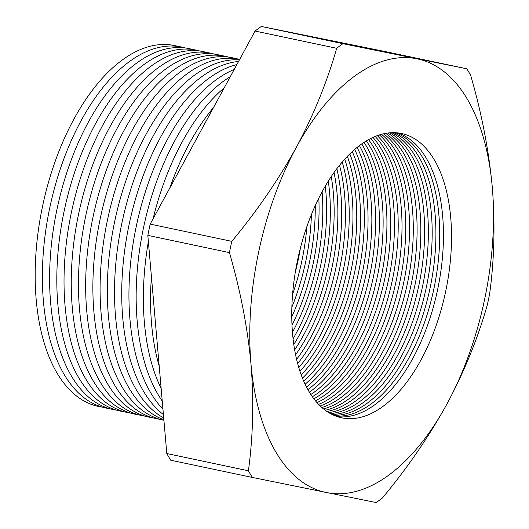 <?xml version="1.0" encoding="UTF-8"?>
<svg xmlns="http://www.w3.org/2000/svg" width="529" height="529" viewBox="0 0 529 529"><rect width="100%" height="100%" fill="white"/><g stroke="black" fill="none" stroke-linecap="round" stroke-linejoin="round"><path stroke-width="0.79" d="M258.502 252.736A221.565 115.434 101.9 0 0 251.011 364.25C247.592 327.663 240.404 290.447 229.441 252.617A252.584 131.595 -78.1 0 1 230.584 246.977A252.584 131.595 -78.1 0 1 231.795 241.35L150.19 224.111L255.071 31.052L336.675 48.291A252.584 131.595 -78.1 0 1 342.944 43.689L261.333 26.45L385.185 51.558L466.796 68.79A252.584 131.595 -78.1 0 1 470.711 75.455C481.668 113.239 488.856 150.448 492.274 187.094A221.565 115.434 101.9 0 0 416.951 58.792A221.565 115.434 101.9 0 0 296.319 147.373A221.565 115.434 101.9 0 0 258.502 252.736M300.426 247.929A145.27 75.687 -78.1 0 1 298.257 259.541A145.27 75.687 -78.1 0 1 295.294 272.243M292.563 294.395A145.27 75.687 101.9 0 0 301.993 260.328A145.27 75.687 101.9 0 0 306.893 226.571M311.416 214.562A145.27 75.687 -78.1 0 1 305.802 261.128A145.27 75.687 -78.1 0 1 291.849 307.204M291.743 316.917A145.27 75.687 101.9 0 0 309.538 261.921A145.27 75.687 101.9 0 0 315.251 205.636M318.828 198.13A145.27 75.687 -78.1 0 1 313.34 262.721A145.27 75.687 -78.1 0 1 291.982 325.229M292.431 332.338A145.27 75.687 101.9 0 0 317.076 263.515A145.27 75.687 101.9 0 0 322.108 191.815M325.295 186.148A145.27 75.687 -78.1 0 1 320.885 264.315A145.27 75.687 -78.1 0 1 293.053 338.805M293.787 344.558A145.27 75.687 101.9 0 0 324.621 265.108A145.27 75.687 101.9 0 0 328.297 181.183M331.247 176.613A145.27 75.687 -78.1 0 1 328.43 265.908A145.27 75.687 -78.1 0 1 294.64 349.927M295.566 354.794A145.27 75.687 101.9 0 0 332.159 266.695A145.27 75.687 101.9 0 0 334.057 172.54M336.854 168.738A145.27 75.687 -78.1 0 1 335.968 267.502A145.27 75.687 -78.1 0 1 296.577 359.403M297.642 363.615A145.27 75.687 101.9 0 0 339.704 268.289A145.27 75.687 101.9 0 0 339.525 165.312M342.197 162.092A145.27 75.687 -78.1 0 1 343.513 269.096A145.27 75.687 -78.1 0 1 298.779 367.635M299.943 371.338A145.27 75.687 101.9 0 0 347.242 269.883A145.27 75.687 101.9 0 0 344.763 159.183M347.328 156.432A145.27 75.687 -78.1 0 1 351.051 270.689A145.27 75.687 -78.1 0 1 301.186 374.889M302.443 378.169A145.27 75.687 101.9 0 0 354.787 271.476A145.27 75.687 101.9 0 0 349.808 153.939M352.294 151.592A145.27 75.687 -78.1 0 1 358.596 272.283A145.27 75.687 -78.1 0 1 303.765 381.33M305.094 384.252A145.27 75.687 101.9 0 0 362.325 273.07A145.27 75.687 101.9 0 0 354.695 149.456M357.108 147.446A145.27 75.687 -78.1 0 1 366.134 273.877A145.27 75.687 -78.1 0 1 306.489 387.063M307.891 389.675A145.27 75.687 101.9 0 0 369.87 274.663A145.27 75.687 101.9 0 0 359.442 145.627M361.79 143.921A145.27 75.687 -78.1 0 1 373.679 275.47A145.27 75.687 -78.1 0 1 309.353 392.181M310.807 394.508A145.27 75.687 101.9 0 0 377.415 276.257A145.27 75.687 101.9 0 0 364.064 142.38M366.359 140.945A145.27 75.687 -78.1 0 1 381.217 277.064A145.27 75.687 -78.1 0 1 312.322 396.75M313.836 398.82A145.27 75.687 101.9 0 0 384.953 277.851A145.27 75.687 101.9 0 0 368.581 139.663M370.816 138.479A145.27 75.687 -78.1 0 1 388.762 278.657A145.27 75.687 -78.1 0 1 315.403 400.81M316.97 402.642A145.27 75.687 101.9 0 0 392.498 279.444A145.27 75.687 101.9 0 0 372.991 137.434M375.18 136.489A145.27 75.687 -78.1 0 1 396.3 280.244A145.27 75.687 -78.1 0 1 318.59 404.394M320.197 406.007A145.27 75.687 101.9 0 0 400.036 281.038A145.27 75.687 101.9 0 0 377.303 135.662M379.445 134.928A145.27 75.687 -78.1 0 1 403.845 281.838A145.27 75.687 -78.1 0 1 321.863 407.542M323.517 408.95A145.27 75.687 101.9 0 0 407.581 282.631A145.27 75.687 101.9 0 0 381.528 134.32M383.624 133.797A145.27 75.687 -78.1 0 1 411.39 283.432A145.27 75.687 -78.1 0 1 325.223 410.273M326.922 411.476A145.27 75.687 101.9 0 0 415.12 284.225A145.27 75.687 101.9 0 0 385.661 133.381M387.717 133.057A145.27 75.687 -78.1 0 1 418.928 285.025A145.27 75.687 -78.1 0 1 328.674 412.6M330.407 413.612A145.27 75.687 101.9 0 0 422.664 285.812A145.27 75.687 101.9 0 0 389.714 132.839M391.731 132.713A145.27 75.687 -78.1 0 1 426.473 286.619A145.27 75.687 -78.1 0 1 332.199 414.544M333.978 415.364A145.27 75.687 101.9 0 0 430.203 287.406A145.27 75.687 101.9 0 0 393.688 132.68M178.266 46.479A184.416 96.08 101.9 0 0 42.413 206.932A184.416 96.08 101.9 0 0 102.097 407.079M185.481 48A184.416 96.08 101.9 0 0 49.627 208.452A184.416 96.08 101.9 0 0 109.311 408.606M192.695 49.528A184.416 96.08 101.9 0 0 56.841 209.98A184.416 96.08 101.9 0 0 116.525 410.127M199.909 51.049A184.416 96.08 101.9 0 0 64.055 211.501A184.416 96.08 101.9 0 0 123.74 411.655M207.123 52.576A184.416 96.08 101.9 0 0 71.27 213.028A184.416 96.08 101.9 0 0 130.954 413.175M214.338 54.097A184.416 96.08 101.9 0 0 78.484 214.549A184.416 96.08 101.9 0 0 138.168 414.703M221.552 55.624A184.416 96.08 101.9 0 0 85.691 216.077A184.416 96.08 101.9 0 0 145.382 416.224M228.766 57.145A184.416 96.08 101.9 0 0 92.906 217.598A184.416 96.08 101.9 0 0 152.597 417.745M235.98 58.673A184.416 96.08 101.9 0 0 100.12 219.118A184.416 96.08 101.9 0 0 159.811 419.272M239.71 59.321A184.416 96.08 101.9 0 0 107.334 220.646A184.416 96.08 101.9 0 0 163.911 420.271M239.439 59.83A184.416 96.08 101.9 0 0 114.548 222.167A184.416 96.08 101.9 0 0 163.871 419.768M238.533 61.49A184.416 96.08 101.9 0 0 121.763 223.694A184.416 96.08 101.9 0 0 163.712 417.956M236.866 64.551A184.416 96.08 101.9 0 0 128.977 225.215A184.416 96.08 101.9 0 0 163.415 414.571M234.241 69.392A184.416 96.08 101.9 0 0 136.191 226.743A184.416 96.08 101.9 0 0 162.945 409.175M230.28 76.679A184.416 96.08 101.9 0 0 143.405 228.263A184.416 96.08 101.9 0 0 162.238 401.002M148.371 241.541A184.416 96.08 101.9 0 0 161.147 388.425M151.426 276.66A184.416 96.08 101.9 0 0 159.203 366.134M395.666 132.739A145.27 75.687 -78.1 0 1 434.011 288.212A145.27 75.687 -78.1 0 1 335.809 416.105M337.628 416.74A145.27 75.687 101.9 0 0 437.748 288.999A145.27 75.687 101.9 0 0 397.583 132.891M297.463 260.632A145.27 75.687 -78.1 0 1 401.663 133.533A145.27 75.687 -78.1 0 1 445.821 290.705A145.27 75.687 -78.1 0 1 341.615 417.804A145.27 75.687 -78.1 0 1 297.463 260.632M489.675 293.621A252.584 131.595 -78.1 0 1 488.538 299.262A252.584 131.595 -78.1 0 1 487.328 304.889C477.773 338.514 464.317 371.537 446.965 403.971A221.565 115.434 101.9 0 0 492.274 187.094C495.217 223.582 494.351 259.091 489.675 293.621M248.412 470.784C253.087 436.299 253.953 400.79 251.011 364.25A221.565 115.434 101.9 0 0 326.333 492.552A221.565 115.434 101.9 0 0 446.965 403.971C429.164 436.253 407.654 467.583 382.447 497.948A252.584 131.595 -78.1 0 1 376.179 502.55L252.326 477.442A252.584 131.595 -78.1 0 1 248.412 470.784L166.807 453.545L147.836 235.379L229.441 252.617M166.807 453.545A252.584 131.595 -78.1 0 0 170.722 460.21L252.326 477.442M255.071 31.052A252.584 131.595 -78.1 0 1 261.333 26.45M147.836 235.379A252.584 131.595 -78.1 0 1 150.19 224.111M231.795 241.35C256.982 211.031 278.485 179.701 296.319 147.373C313.644 114.985 327.101 81.962 336.675 48.291M342.944 43.689L466.796 68.79M213.544 107.493A184.416 96.08 101.9 0 0 169.862 187.894M224.21 87.847A184.416 96.08 101.9 0 0 153.119 218.715"/></g></svg>
